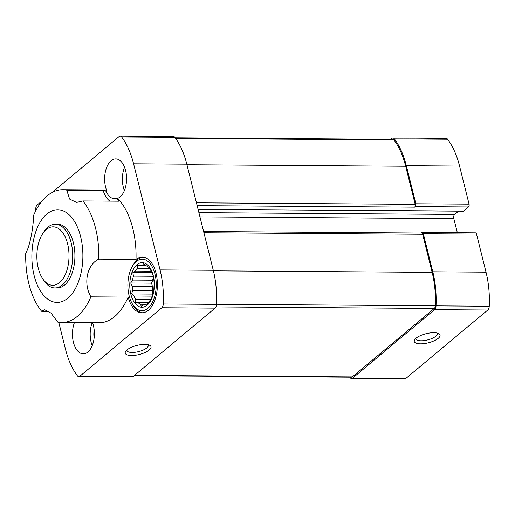 <?xml version="1.0" encoding="UTF-8"?>
<svg xmlns="http://www.w3.org/2000/svg" width="515" height="515" viewBox="0 0 515 515"><rect width="100%" height="100%" fill="white"/><g stroke="black" fill="none" stroke-linecap="round" stroke-linejoin="round"><path stroke-width="0.77" d="M140.312 265.772L137.602 265.444L137.196 268.373A19.924 10.97 -89.6 0 0 135.413 271.057L132.87 272.551L133.417 276.124A19.924 10.97 -89.6 0 0 132.6 280.063L130.701 282.98L132.258 286.237A19.924 10.97 -89.6 0 0 132.632 290.37L131.692 293.936L134.035 296.003A19.924 10.97 -89.6 0 0 135.496 299.228L135.561 302.472L138.271 302.807A19.924 10.97 -89.6 0 0 140.434 304.256L141.284 306.316L143.833 304.816A19.924 10.97 -89.6 0 0 146.106 304.108L147.322 304.429L149.221 301.507A19.924 10.97 -89.6 0 0 151.011 298.822L152.06 297.316L153 293.756A19.924 10.97 -89.6 0 0 153.818 289.823L154.159 283.643A19.924 10.97 -89.6 0 0 153.785 279.51L153.238 275.937L152.382 273.877A19.924 10.97 -89.6 0 0 150.921 270.652L149.363 267.394L148.146 267.073A19.924 10.97 -89.6 0 0 145.99 265.624L143.64 263.551L142.591 265.064A19.924 10.97 -89.6 0 0 140.312 265.772L146.376 265.817M142.591 265.064L145.397 265.083M135.413 271.057L151.198 271.167M137.196 268.373L149.904 268.463M132.6 280.063L152.736 280.199A19.924 10.97 90.4 0 1 153.399 276.845M133.417 276.124L153.296 276.265M132.632 290.37L152.768 290.512A19.924 10.97 90.4 0 1 152.395 286.379L132.258 286.237M135.496 299.228L150.721 299.331M134.035 296.003L152.401 296.131M140.434 304.256L145.719 304.288M138.271 302.807L148.365 302.878M33.559 215.862L33.578 215.392A66.403 36.552 90.4 0 1 62.714 189.713A66.403 36.552 90.4 0 1 66.783 190.151L69.589 199.093L76.619 202.434L82.864 200.947A66.403 36.552 90.4 0 1 98.758 259.135L136.012 259.399A66.403 36.552 90.4 0 0 117.594 198.384A19.924 10.97 -89.6 0 0 125.602 170.471A19.924 10.97 -89.6 0 0 115.74 158.903A19.924 10.97 -89.6 0 0 105.775 170.15A19.924 10.97 -89.6 0 0 106.972 191.252L106.084 191.245A66.403 36.552 -89.6 0 0 103.148 190.402L66.783 190.151M62.714 189.713L99.968 189.971A66.403 36.552 90.4 0 1 106.972 191.252M48.893 311.33L41.638 311.279A66.403 36.552 90.4 0 1 25.75 253.09C29.432 247.644 33.398 228.544 33.578 215.392M58.762 322.268L65.418 348.951A69.062 38.02 -89.6 0 0 77.366 375.757A4.513 2.485 -89.6 0 0 78.821 376.626A4.513 2.485 -89.6 0 0 79.87 376.208L161.826 307.751A4.513 2.485 -89.6 0 0 163.281 303.992A69.062 38.02 -89.6 0 0 160.056 269.899L133.597 163.796A69.062 38.02 -89.6 0 0 121.643 136.99A4.513 2.485 -89.6 0 0 120.195 136.121A4.513 2.485 -89.6 0 0 119.139 136.533L52.247 192.41M42.52 200.535L37.183 204.989A4.513 2.485 -89.6 0 0 35.728 208.755A69.062 38.02 -89.6 0 0 35.644 211.002M98.758 259.135C86.996 264.523 83.031 283.623 90.93 296.84L128.184 297.097A27.887 15.353 -89.6 0 0 141.863 312.824A27.887 15.353 -89.6 0 0 156.051 273.24A27.887 15.353 -89.6 0 0 142.249 257.043A27.887 15.353 -89.6 0 0 136.012 259.399M128.184 297.097A66.403 36.552 90.4 0 1 99.047 322.776L61.794 322.519A66.403 36.552 90.4 0 1 57.725 322.075L51.037 313.107L44.76 309.773L41.638 311.279M74.437 322.602A19.924 10.97 -89.6 0 0 73.645 343.144A19.924 10.97 -89.6 0 0 83.269 353.844A19.924 10.97 -89.6 0 0 93.408 325.57A19.924 10.97 -89.6 0 0 92.539 322.731M80.63 236.655A46.344 25.512 90.4 0 1 77.385 284.499A46.344 25.512 90.4 0 1 38.58 287.711A46.344 25.512 90.4 0 1 43.324 217.626A46.344 25.512 90.4 0 1 80.63 236.655M90.93 296.84A66.403 36.552 90.4 0 1 61.794 322.519M82.864 200.947L119.229 201.198A66.403 36.552 -89.6 0 0 116.705 198.378L117.594 198.384M146.106 304.108L147.535 304.114M349.769 377.173A69.062 38.02 -89.6 0 0 350.116 377.643A4.513 2.485 -89.6 0 0 351.565 378.512L404.784 378.879A4.513 2.485 -89.6 0 0 405.839 378.467L487.795 310.011A4.513 2.485 -89.6 0 0 489.25 306.245A69.062 38.02 -89.6 0 0 486.018 272.158L476.517 234.055A2.124 1.172 -89.6 0 0 475.467 232.819L422.248 232.452A2.124 1.172 -89.6 0 0 421.753 232.651L421.322 233.005M476.517 234.055L423.298 233.688L432.8 271.791A69.062 38.02 -89.6 0 1 436.031 305.878A4.513 2.485 -89.6 0 1 434.576 309.644L352.62 378.1A4.513 2.485 -89.6 0 1 351.565 378.512M390.814 139.32L391.889 138.426A4.513 2.485 -89.6 0 1 392.939 138.007A4.513 2.485 -89.6 0 1 394.393 138.876A69.062 38.02 -89.6 0 1 406.341 165.682L415.843 203.786A2.124 1.172 -89.6 0 1 415.257 206.605L414.594 207.159A2.124 1.172 -89.6 0 0 415.18 204.339L405.678 166.236A67.735 37.286 -89.6 0 0 393.956 139.951A3.187 1.757 -89.6 0 0 392.932 139.333L175.209 137.827M198.082 209.354L463.3 211.189A1.062 0.586 -89.6 0 0 463.545 211.092L468.476 206.972A2.124 1.172 -89.6 0 0 469.062 204.152L459.56 166.049A69.062 38.02 -89.6 0 0 447.612 139.243A4.513 2.485 -89.6 0 0 446.157 138.374L392.939 138.007M457.339 232.696L453.831 218.624A3.187 1.757 -89.6 0 1 454.706 214.395L458.582 211.156M423.298 233.688A2.124 1.172 -89.6 0 0 422.248 232.452M134.164 375.68L351.578 377.186A3.187 1.757 -89.6 0 0 352.318 376.89L434.274 308.434A3.187 1.757 -89.6 0 0 435.304 305.781A67.735 37.286 -89.6 0 0 432.137 272.345L422.635 234.241A2.124 1.172 -89.6 0 0 421.579 233.012L203.605 231.499M438.226 338.342A13.281 4.687 -14 0 1 421.862 343.801A13.281 4.687 -14 0 1 414.775 339.527A13.281 4.687 -14 0 1 426.008 333.72A13.281 4.687 -14 0 1 438.645 333.572A13.281 4.687 -14 0 1 438.226 338.342M78.821 376.626L132.04 376.993A4.513 2.485 -89.6 0 0 133.095 376.574L215.045 308.125A4.513 2.485 -89.6 0 0 216.5 304.359A69.062 38.02 -89.6 0 0 213.274 270.272L186.816 164.163A69.062 38.02 -89.6 0 0 174.862 137.357A4.513 2.485 -89.6 0 0 173.413 136.488L120.195 136.121M149.215 350.039A13.281 4.687 -14 0 1 132.857 355.492A13.281 4.687 -14 0 1 125.769 351.224A13.281 4.687 -14 0 1 136.996 345.411A13.281 4.687 -14 0 1 149.64 345.269A13.281 4.687 -14 0 1 149.215 350.039M42.488 234.01L43.756 232.02A31.872 17.549 90.4 0 1 55.375 224.192L57.596 224.205A31.872 17.549 90.4 0 1 73.368 242.72A31.872 17.549 90.4 0 1 57.152 287.956L54.938 287.937A31.872 17.549 90.4 0 1 43.421 279.948L42.185 277.939A29.22 16.081 90.4 0 1 42.488 234.01A29.22 16.081 90.4 0 1 67.6 243.801A29.22 16.081 90.4 0 1 62.431 279.491A29.22 16.081 90.4 0 1 42.185 277.939M106.084 191.245A19.924 10.97 -89.6 0 0 114.575 198.739A19.924 10.97 -89.6 0 0 116.705 198.378M103.148 190.402A23.909 13.158 -89.6 0 0 109.888 201.133M152.736 280.199L151.584 283.128L152.395 286.379M152.768 290.512L152.846 294.426M124.392 190.602A19.924 10.97 90.4 0 1 124.553 167.169M126.33 182.806A13.281 7.313 90.4 0 1 126.381 174.991M142.752 312.779A27.887 15.353 90.4 0 1 133.565 305.839L132.574 304.236A25.763 14.182 -89.6 0 0 150.425 305.601A25.763 14.182 -89.6 0 0 154.989 274.135A25.763 14.182 -89.6 0 0 132.838 265.495A25.763 14.182 -89.6 0 0 129.13 295.732A25.763 14.182 -89.6 0 0 132.574 304.236M132.838 265.495L133.855 263.905A27.887 15.353 90.4 0 1 143.138 257.094M153.258 275.583A22.312 12.283 90.4 0 1 140.833 307.152A22.312 12.283 90.4 0 1 132.085 272.068A22.312 12.283 90.4 0 1 153.258 275.583M92.198 345.694A19.924 10.97 90.4 0 1 92.179 322.725M94.136 337.904A13.281 7.313 90.4 0 1 94.187 330.083M148.565 302.562L135.561 302.472M152.569 294.078L131.692 293.936M151.584 283.128L130.701 282.98M151.919 272.686L132.87 272.551M148.03 344.715A10.982 3.875 -14 0 1 148.262 345.217A10.982 3.875 -14 0 1 146.775 347.934A10.982 3.875 -14 0 1 135.207 352.266A10.982 3.875 -14 0 1 126.954 350.528A10.982 3.875 -14 0 1 126.928 349.981M437.042 333.025A10.982 3.875 -14 0 1 437.274 333.52A10.982 3.875 -14 0 1 435.787 336.237A10.982 3.875 -14 0 1 424.212 340.57A10.982 3.875 -14 0 1 415.966 338.831A10.982 3.875 -14 0 1 415.94 338.284M55.375 224.192A31.872 17.549 90.4 0 1 71.154 242.707A31.872 17.549 90.4 0 1 54.938 287.937M486.018 272.158L432.8 271.791M422.635 234.241L203.914 232.728M432.137 272.345L213.41 270.832M489.25 306.245L436.031 305.878M469.062 204.152L415.843 203.786M459.56 166.049L406.341 165.682M447.612 139.243L394.393 138.876M405.839 378.467L352.62 378.1M487.795 310.011L434.576 309.644M435.304 305.781L216.506 304.268M434.274 308.434L215.914 306.927M352.318 376.89L134.524 375.384M393.956 139.951L175.654 138.438M405.678 166.236L186.958 164.723M415.18 204.339L196.453 202.826M216.5 304.359L163.281 303.992M215.045 308.125L161.826 307.751M133.095 376.574L79.87 376.208M174.862 137.357L121.643 136.99M186.816 164.163L133.597 163.796M213.274 270.272L160.056 269.899M453.831 218.624L199.955 216.867M454.706 214.395L198.899 212.624M463.545 211.092L198.056 209.251M468.476 206.972L415.257 206.605M414.594 207.159L197.161 205.659"/></g></svg>
